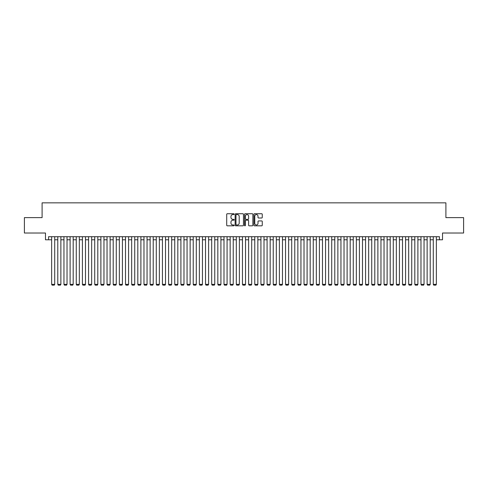 <?xml version="1.0" encoding="UTF-8"?>
<svg xmlns="http://www.w3.org/2000/svg" width="488" height="488" viewBox="0 0 488 488"><rect width="100%" height="100%" fill="white"/><g stroke="black" fill="none" stroke-linecap="round" stroke-linejoin="round"><path stroke-width="0.73" d="M234.149 214.159A0.421 0.421 0 0 0 233.728 213.738L227.31 213.738A0.604 0.604 0 0 0 226.706 214.342L226.706 225.218A0.604 0.604 0 0 0 227.31 225.822L233.728 225.822A0.421 0.421 0 0 0 234.149 225.395A0.421 0.421 0 0 0 233.728 224.974L232.898 224.974A1.934 1.934 0 0 1 230.964 223.04L230.964 222.131A1.934 1.934 0 0 1 232.898 220.198L233.728 220.198A0.421 0.421 0 0 0 234.149 219.777A0.421 0.421 0 0 0 233.728 219.356L232.898 219.356A1.934 1.934 0 0 1 230.964 217.422L230.964 216.513A1.934 1.934 0 0 1 232.898 214.58L233.728 214.58A0.421 0.421 0 0 0 234.149 214.159M261.659 217.996A0.604 0.604 0 0 0 262.263 217.392L262.263 214.342A0.604 0.604 0 0 0 261.659 213.738L254.529 213.738A0.604 0.604 0 0 0 253.925 214.342L253.925 225.218A0.604 0.604 0 0 0 254.529 225.822L261.659 225.822A0.604 0.604 0 0 0 262.263 225.218L262.263 221.528A0.604 0.604 0 0 0 261.659 220.924L258.609 220.924A0.604 0.604 0 0 0 258.006 221.528L258.006 223.358A1.616 1.616 0 0 1 256.389 224.974A1.616 1.616 0 0 1 254.773 223.358L254.773 216.196A1.616 1.616 0 0 1 256.389 214.58A1.616 1.616 0 0 1 258.006 216.196L258.006 217.392A0.604 0.604 0 0 0 258.609 217.996L261.659 217.996M48.562 239.785L48.562 236.704L439.438 236.704L439.438 239.785L442.518 239.785L442.518 233.014L463.6 233.014L463.6 217.624L445.904 217.624L445.904 202.849L42.096 202.849L42.096 217.624L24.4 217.624L24.4 233.014L45.482 233.014L45.482 239.785L51.637 239.785M243.469 214.342A0.604 0.604 0 0 0 242.865 213.738L235.734 213.738A0.604 0.604 0 0 0 235.131 214.342L235.131 225.218A0.604 0.604 0 0 0 235.734 225.822L242.865 225.822A0.604 0.604 0 0 0 243.469 225.218L243.469 214.342M245.135 213.738L252.266 213.738A0.604 0.604 0 0 1 252.869 214.342L252.869 225.218A0.604 0.604 0 0 1 252.266 225.822L249.209 225.822A0.604 0.604 0 0 1 248.606 225.218L248.606 220.808A0.604 0.604 0 0 0 248.002 220.198L245.976 220.198A0.604 0.604 0 0 0 245.373 220.808L245.373 225.395A0.421 0.421 0 0 1 244.952 225.822A0.421 0.421 0 0 1 244.531 225.395L244.531 214.342A0.604 0.604 0 0 1 245.135 213.738M54.717 239.785L57.791 239.785M60.872 239.785L63.952 239.785M67.027 239.785L70.107 239.785M73.182 239.785L76.262 239.785M79.337 239.785L82.417 239.785M85.492 239.785L88.572 239.785M91.653 239.785L94.727 239.785M97.807 239.785L100.882 239.785M103.962 239.785L107.037 239.785M110.117 239.785L113.192 239.785M116.272 239.785L119.353 239.785M122.427 239.785L125.507 239.785M128.582 239.785L131.662 239.785M134.737 239.785L137.817 239.785M140.892 239.785L143.972 239.785M147.053 239.785L150.127 239.785M153.208 239.785L156.282 239.785M159.362 239.785L162.437 239.785M165.517 239.785L168.592 239.785M171.672 239.785L174.753 239.785M177.827 239.785L180.908 239.785M183.982 239.785L187.063 239.785M190.137 239.785L193.218 239.785M196.292 239.785L199.372 239.785M202.453 239.785L205.527 239.785M208.608 239.785L211.682 239.785M214.763 239.785L217.837 239.785M220.918 239.785L223.992 239.785M227.072 239.785L230.153 239.785M233.227 239.785L236.308 239.785M239.382 239.785L242.463 239.785M245.537 239.785L248.618 239.785M251.692 239.785L254.773 239.785M257.847 239.785L260.928 239.785M264.008 239.785L267.082 239.785M270.163 239.785L273.237 239.785M276.318 239.785L279.392 239.785M282.473 239.785L285.547 239.785M288.628 239.785L291.708 239.785M294.782 239.785L297.863 239.785M300.937 239.785L304.018 239.785M307.092 239.785L310.173 239.785M313.247 239.785L316.328 239.785M319.408 239.785L322.483 239.785M325.563 239.785L328.637 239.785M331.718 239.785L334.792 239.785M337.873 239.785L340.947 239.785M344.028 239.785L347.108 239.785M350.183 239.785L353.263 239.785M356.338 239.785L359.418 239.785M362.493 239.785L365.573 239.785M368.647 239.785L371.728 239.785M374.808 239.785L377.883 239.785M380.963 239.785L384.038 239.785M387.118 239.785L390.193 239.785M393.273 239.785L396.347 239.785M399.428 239.785L402.509 239.785M405.583 239.785L408.663 239.785M411.738 239.785L414.818 239.785M417.893 239.785L420.973 239.785M424.048 239.785L427.128 239.785M430.209 239.785L433.283 239.785M436.363 239.785L439.438 239.785M236.399 214.58A0.421 0.421 0 0 0 235.978 215.007L235.978 224.553A0.421 0.421 0 0 0 236.399 224.974L237.278 224.974A1.934 1.934 0 0 0 239.211 223.04L239.211 216.513A1.934 1.934 0 0 0 237.278 214.58L236.399 214.58M248.606 216.227A1.616 1.616 0 0 0 246.989 214.61A1.616 1.616 0 0 0 245.373 216.227L245.373 218.752A0.604 0.604 0 0 0 245.976 219.356L248.002 219.356A0.604 0.604 0 0 0 248.606 218.752L248.606 216.227M54.717 236.704L54.717 284.351L51.637 284.351L51.637 236.704M54.717 284.351L54.253 285.151L52.1 285.151L51.637 284.351M60.872 236.704L60.872 284.351L57.791 284.351L57.791 236.704M60.872 284.351L60.408 285.151L58.255 285.151L57.791 284.351M67.027 236.704L67.027 284.351L63.952 284.351L63.952 236.704M67.027 284.351L66.563 285.151L64.41 285.151L63.952 284.351M73.182 236.704L73.182 284.351L70.107 284.351L70.107 236.704M73.182 284.351L72.724 285.151L70.565 285.151L70.107 284.351M79.337 236.704L79.337 284.351L76.262 284.351L76.262 236.704M79.337 284.351L78.879 285.151L76.72 285.151L76.262 284.351M85.492 236.704L85.492 284.351L82.417 284.351L82.417 236.704M85.492 284.351L85.034 285.151L82.881 285.151L82.417 284.351M91.653 236.704L91.653 284.351L88.572 284.351L88.572 236.704M91.653 284.351L91.189 285.151L89.036 285.151L88.572 284.351M97.807 236.704L97.807 284.351L94.727 284.351L94.727 236.704M97.807 284.351L97.344 285.151L95.191 285.151L94.727 284.351M103.962 236.704L103.962 284.351L100.882 284.351L100.882 236.704M103.962 284.351L103.499 285.151L101.345 285.151L100.882 284.351M110.117 236.704L110.117 284.351L107.037 284.351L107.037 236.704M110.117 284.351L109.654 285.151L107.5 285.151L107.037 284.351M116.272 236.704L116.272 284.351L113.192 284.351L113.192 236.704M116.272 284.351L115.808 285.151L113.655 285.151L113.192 284.351M122.427 236.704L122.427 284.351L119.353 284.351L119.353 236.704M122.427 284.351L121.963 285.151L119.81 285.151L119.353 284.351M128.582 236.704L128.582 284.351L125.507 284.351L125.507 236.704M128.582 284.351L128.124 285.151L125.965 285.151L125.507 284.351M134.737 236.704L134.737 284.351L131.662 284.351L131.662 236.704M134.737 284.351L134.279 285.151L132.12 285.151L131.662 284.351M140.892 236.704L140.892 284.351L137.817 284.351L137.817 236.704M140.892 284.351L140.434 285.151L138.281 285.151L137.817 284.351M147.053 236.704L147.053 284.351L143.972 284.351L143.972 236.704M147.053 284.351L146.589 285.151L144.436 285.151L143.972 284.351M153.208 236.704L153.208 284.351L150.127 284.351L150.127 236.704M153.208 284.351L152.744 285.151L150.591 285.151L150.127 284.351M159.362 236.704L159.362 284.351L156.282 284.351L156.282 236.704M159.362 284.351L158.899 285.151L156.746 285.151L156.282 284.351M165.517 236.704L165.517 284.351L162.437 284.351L162.437 236.704M165.517 284.351L165.054 285.151L162.9 285.151L162.437 284.351M171.672 236.704L171.672 284.351L168.592 284.351L168.592 236.704M171.672 284.351L171.209 285.151L169.055 285.151L168.592 284.351M177.827 236.704L177.827 284.351L174.753 284.351L174.753 236.704M177.827 284.351L177.364 285.151L175.21 285.151L174.753 284.351M183.982 236.704L183.982 284.351L180.908 284.351L180.908 236.704M183.982 284.351L183.519 285.151L181.365 285.151L180.908 284.351M190.137 236.704L190.137 284.351L187.063 284.351L187.063 236.704M190.137 284.351L189.679 285.151L187.52 285.151L187.063 284.351M196.292 236.704L196.292 284.351L193.218 284.351L193.218 236.704M196.292 284.351L195.834 285.151L193.681 285.151L193.218 284.351M202.453 236.704L202.453 284.351L199.372 284.351L199.372 236.704M202.453 284.351L201.989 285.151L199.836 285.151L199.372 284.351M208.608 236.704L208.608 284.351L205.527 284.351L205.527 236.704M208.608 284.351L208.144 285.151L205.991 285.151L205.527 284.351M214.763 236.704L214.763 284.351L211.682 284.351L211.682 236.704M214.763 284.351L214.299 285.151L212.146 285.151L211.682 284.351M220.918 236.704L220.918 284.351L217.837 284.351L217.837 236.704M220.918 284.351L220.454 285.151L218.301 285.151L217.837 284.351M227.072 236.704L227.072 284.351L223.992 284.351L223.992 236.704M227.072 284.351L226.609 285.151L224.456 285.151L223.992 284.351M233.227 236.704L233.227 284.351L230.153 284.351L230.153 236.704M233.227 284.351L232.764 285.151L230.611 285.151L230.153 284.351M239.382 236.704L239.382 284.351L236.308 284.351L236.308 236.704M239.382 284.351L238.919 285.151L236.765 285.151L236.308 284.351M245.537 236.704L245.537 284.351L242.463 284.351L242.463 236.704M245.537 284.351L245.08 285.151L242.92 285.151L242.463 284.351M251.692 236.704L251.692 284.351L248.618 284.351L248.618 236.704M251.692 284.351L251.235 285.151L249.081 285.151L248.618 284.351M257.847 236.704L257.847 284.351L254.773 284.351L254.773 236.704M257.847 284.351L257.389 285.151L255.236 285.151L254.773 284.351M264.008 236.704L264.008 284.351L260.928 284.351L260.928 236.704M264.008 284.351L263.544 285.151L261.391 285.151L260.928 284.351M270.163 236.704L270.163 284.351L267.082 284.351L267.082 236.704M270.163 284.351L269.699 285.151L267.546 285.151L267.082 284.351M276.318 236.704L276.318 284.351L273.237 284.351L273.237 236.704M276.318 284.351L275.854 285.151L273.701 285.151L273.237 284.351M282.473 236.704L282.473 284.351L279.392 284.351L279.392 236.704M282.473 284.351L282.009 285.151L279.856 285.151L279.392 284.351M288.628 236.704L288.628 284.351L285.547 284.351L285.547 236.704M288.628 284.351L288.164 285.151L286.011 285.151L285.547 284.351M294.782 236.704L294.782 284.351L291.708 284.351L291.708 236.704M294.782 284.351L294.319 285.151L292.166 285.151L291.708 284.351M300.937 236.704L300.937 284.351L297.863 284.351L297.863 236.704M300.937 284.351L300.48 285.151L298.32 285.151L297.863 284.351M307.092 236.704L307.092 284.351L304.018 284.351L304.018 236.704M307.092 284.351L306.635 285.151L304.481 285.151L304.018 284.351M313.247 236.704L313.247 284.351L310.173 284.351L310.173 236.704M313.247 284.351L312.79 285.151L310.636 285.151L310.173 284.351M319.408 236.704L319.408 284.351L316.328 284.351L316.328 236.704M319.408 284.351L318.945 285.151L316.791 285.151L316.328 284.351M325.563 236.704L325.563 284.351L322.483 284.351L322.483 236.704M325.563 284.351L325.1 285.151L322.946 285.151L322.483 284.351M331.718 236.704L331.718 284.351L328.637 284.351L328.637 236.704M331.718 284.351L331.254 285.151L329.101 285.151L328.637 284.351M337.873 236.704L337.873 284.351L334.792 284.351L334.792 236.704M337.873 284.351L337.409 285.151L335.256 285.151L334.792 284.351M344.028 236.704L344.028 284.351L340.947 284.351L340.947 236.704M344.028 284.351L343.564 285.151L341.411 285.151L340.947 284.351M350.183 236.704L350.183 284.351L347.108 284.351L347.108 236.704M350.183 284.351L349.719 285.151L347.566 285.151L347.108 284.351M356.338 236.704L356.338 284.351L353.263 284.351L353.263 236.704M356.338 284.351L355.88 285.151L353.721 285.151L353.263 284.351M362.493 236.704L362.493 284.351L359.418 284.351L359.418 236.704M362.493 284.351L362.035 285.151L359.876 285.151L359.418 284.351M368.647 236.704L368.647 284.351L365.573 284.351L365.573 236.704M368.647 284.351L368.19 285.151L366.037 285.151L365.573 284.351M374.808 236.704L374.808 284.351L371.728 284.351L371.728 236.704M374.808 284.351L374.345 285.151L372.191 285.151L371.728 284.351M380.963 236.704L380.963 284.351L377.883 284.351L377.883 236.704M380.963 284.351L380.5 285.151L378.346 285.151L377.883 284.351M387.118 236.704L387.118 284.351L384.038 284.351L384.038 236.704M387.118 284.351L386.655 285.151L384.501 285.151L384.038 284.351M393.273 236.704L393.273 284.351L390.193 284.351L390.193 236.704M393.273 284.351L392.81 285.151L390.656 285.151L390.193 284.351M399.428 236.704L399.428 284.351L396.347 284.351L396.347 236.704M399.428 284.351L398.964 285.151L396.811 285.151L396.347 284.351M405.583 236.704L405.583 284.351L402.509 284.351L402.509 236.704M405.583 284.351L405.119 285.151L402.966 285.151L402.509 284.351M411.738 236.704L411.738 284.351L408.663 284.351L408.663 236.704M411.738 284.351L411.28 285.151L409.121 285.151L408.663 284.351M417.893 236.704L417.893 284.351L414.818 284.351L414.818 236.704M417.893 284.351L417.435 285.151L415.276 285.151L414.818 284.351M424.048 236.704L424.048 284.351L420.973 284.351L420.973 236.704M424.048 284.351L423.59 285.151L421.437 285.151L420.973 284.351M430.209 236.704L430.209 284.351L427.128 284.351L427.128 236.704M430.209 284.351L429.745 285.151L427.592 285.151L427.128 284.351M436.363 236.704L436.363 284.351L433.283 284.351L433.283 236.704M436.363 284.351L435.9 285.151L433.747 285.151L433.283 284.351"/></g></svg>

